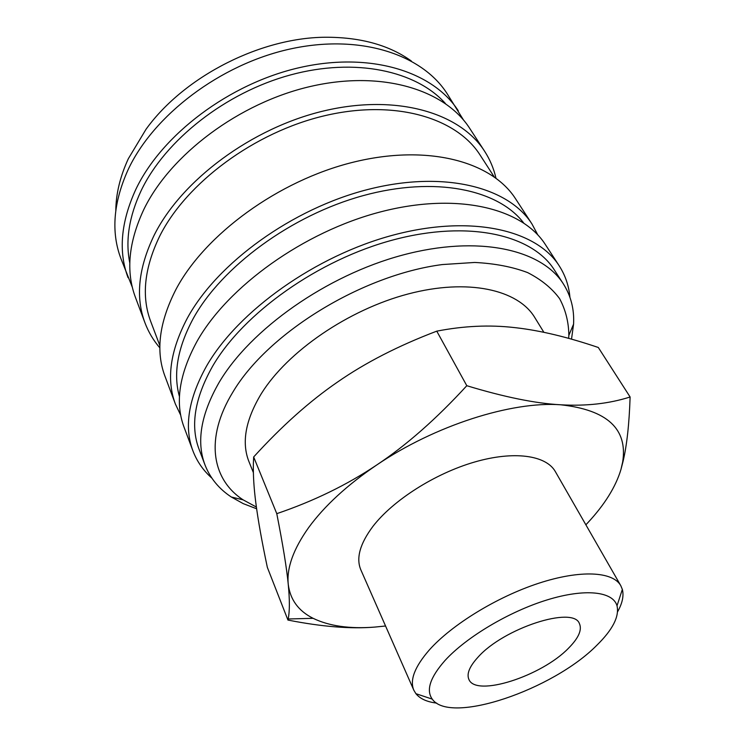 <?xml version="1.0" encoding="UTF-8"?>
<svg xmlns="http://www.w3.org/2000/svg" width="745" height="745" viewBox="0 0 745 745"><rect width="100%" height="100%" fill="white"/><g stroke="black" fill="none" stroke-linecap="round" stroke-linejoin="round"><path stroke-width="1.12" d="M571.517 339.161L573.575 324.14C574.358 309.343 570.968 295.951 563.416 283.966C541.727 249.417 478.448 234.712 402.402 255.144C326.45 275.426 250.246 329.402 219.03 382.567C200.88 414.378 196.214 441.85 205.024 465.001C210.192 478.197 218.965 488.869 231.332 497.017L243.243 503.639L256.625 508.77M568.659 338.36L568.854 335.343C568.696 322.11 565.613 309.892 559.616 298.671C551.887 288.222 541.215 279.533 527.609 272.586C512.392 266.84 494.764 263.469 474.733 262.454L442.344 264.559C361.986 274.914 267.967 332.913 232.962 391.972C204.409 438.498 211.934 479.603 243.149 499.867L256.392 507.056M563.416 283.966L554.299 269.858C532.368 234.964 469.285 219.766 393.854 239.741C318.515 259.577 243.196 313.217 212.493 366.438C194.659 398.286 190.18 425.907 199.083 449.291L205.024 465.001M569.925 297.255C568.91 285.866 565.343 275.389 559.216 265.835L545.414 244.63C522.366 208.246 457.551 191.856 380.602 211.878C303.746 231.76 227.449 286.769 196.82 341.731C179.145 374.4 174.889 402.877 184.052 427.174L192.927 450.865C196.978 461.462 203.292 470.551 211.869 478.122M559.216 265.835C536.521 229.963 471.399 214.299 393.481 235.02C315.666 255.591 238 311.121 206.579 366.028C188.438 398.64 183.885 426.922 192.927 450.865M523.586 222.857C498.154 189.509 435.108 175.913 363.206 195.618C291.388 215.231 221.638 266.719 193.151 318.692C177.571 347.813 173.008 373.804 179.471 396.675M537.825 234.936L531.977 223.994L515.67 198.952C491.933 161.563 427.844 143.692 352.981 162.27C278.202 180.709 204.828 234.545 175.876 289.582C159.179 322.306 155.537 351.156 164.934 376.123L175.42 404.107L180.746 415.31M531.977 223.994C508.602 187.144 444.104 170.056 368.095 189.426C292.18 208.647 217.214 263.125 187.349 318.143C170.121 350.839 166.144 379.503 175.42 404.107M494.177 176.835L480.153 155.137C456.601 117.868 395.325 99.15 324.95 115.652C254.641 132.023 186.343 182.823 159.709 236.128C144.26 268.06 141.271 296.538 150.741 321.542L159.886 345.699M495.946 178.12C493.786 168.566 490.005 159.607 484.613 151.254L469.806 128.513C445.156 89.819 382.353 69.928 310.74 86.401C239.21 102.745 170.223 154.709 143.757 209.606C128.513 242.283 125.747 271.543 135.45 297.404L144.968 322.818C148.488 332.121 153.461 340.474 159.877 347.887M484.613 151.254C460.233 112.942 396.992 93.665 324.326 110.8C251.745 127.805 181.361 180.383 154.094 235.364C138.393 268.07 135.348 297.218 144.968 322.818M445.463 103.555C416.334 70.868 355.43 57.291 290.438 74.947C225.493 92.548 165.25 140.162 141.224 190.487C129.053 216.488 125.244 240.663 129.807 263.004M463.53 120.047L447.056 93.563C422.024 54.338 359.928 33.572 289.945 49.049C220.036 64.405 153.191 115.41 127.907 170.139C113.352 202.724 110.996 232.133 120.83 258.357L132.359 287.328M458.296 110.828C433.441 71.846 370.991 51.507 300.198 67.469C229.488 83.31 161.591 134.789 135.72 189.621C120.83 222.252 118.278 251.587 128.047 277.643M411.342 61.006C389.737 45.501 362.014 37.576 328.173 37.25C262.408 36.514 184.481 75.888 146.048 129.248L128.345 158.694C120.168 176.453 115.997 193.644 115.81 210.286M585.868 524.806L587.833 522.72C604.67 504.607 615.715 486.867 620.948 469.518L623.025 461.5C626.862 445.491 629.218 423.989 630.112 396.992C609.177 403.669 586.036 406.267 560.696 404.786C511.666 401.108 435.061 425.395 376.821 464.927C347.207 485.004 324.494 505.883 308.654 527.572C293.39 549.084 286.592 567.969 288.24 584.238C290.131 599.585 298.419 610.947 313.105 618.313C329.206 626.107 349.768 629.031 374.8 627.085L385.556 625.996M620.948 469.518L622.68 461.937C627.867 428.943 607.203 409.899 560.696 404.786C535.608 403.436 504.3 397.076 466.798 385.705C436.57 418.699 406.574 445.11 376.821 464.927C347.04 484.883 313.692 501.134 276.777 513.659C282.895 544.8 286.723 568.323 288.24 584.238C289.758 599.781 289.74 611.366 288.166 618.993L287.952 620.064C321.859 626.75 350.811 629.087 374.8 627.085M287.952 620.064L267.353 567.392C261.886 541.578 258.049 520.094 255.842 502.94C253.905 488.133 253.095 474.872 253.384 463.129L253.663 456.964C281.545 426.289 309.482 401.332 337.457 382.101C365.255 362.731 398.351 345.745 436.766 331.153C463.865 325.891 489.754 324.708 514.441 327.586L516.304 327.791C540.563 330.603 567.904 337.168 598.31 347.487L630.112 396.992M617.596 611.757C622.41 603.217 623.984 595.767 622.345 589.407L620.781 585.663C612.874 571.48 580.411 569.608 538.728 583.251C497.101 596.857 451.861 624.617 429.325 649.947C414.742 666.728 409.573 680.148 413.82 690.205L415.915 693.688C420.05 698.782 426.987 701.93 436.719 703.122M445.026 660.48C430.144 677.354 425.889 690.233 432.249 699.117C450.036 725.071 553.237 689.646 596.866 645.235C612.725 629.655 619.44 616.506 617.018 605.787C612.967 591.4 585.067 588.168 546.988 599.948C508.975 611.654 466.23 637.18 445.026 660.48M413.82 690.205L360.841 569.841C355.924 558.256 359.937 543.794 372.873 526.454C392.913 500.351 434.782 473.596 474.388 462.086C514.031 450.529 546.169 455.251 555.342 471.594L620.781 585.663M253.374 472.6L249.007 461.77C241.352 442.66 245.468 419.938 261.365 393.584C287.523 351.528 348.297 309.687 408.139 293.968C468.056 278.164 518.017 289.628 534.724 317.445L543.869 332.307M478.02 657.174C503.601 628.165 573.343 605.685 579.396 623.565C582.227 629.804 578.642 637.971 568.64 648.076C541.876 676.078 475.766 697.525 468.884 679.384C466.482 673.853 469.527 666.449 478.02 657.174M253.663 456.964L276.777 513.659M436.766 331.153L466.798 385.705M568.854 335.343L573.575 324.14M432.249 699.117L415.915 693.688M617.018 605.787L622.345 589.407M313.105 618.313L288.166 618.993M243.149 499.867L231.332 497.017"/></g></svg>
